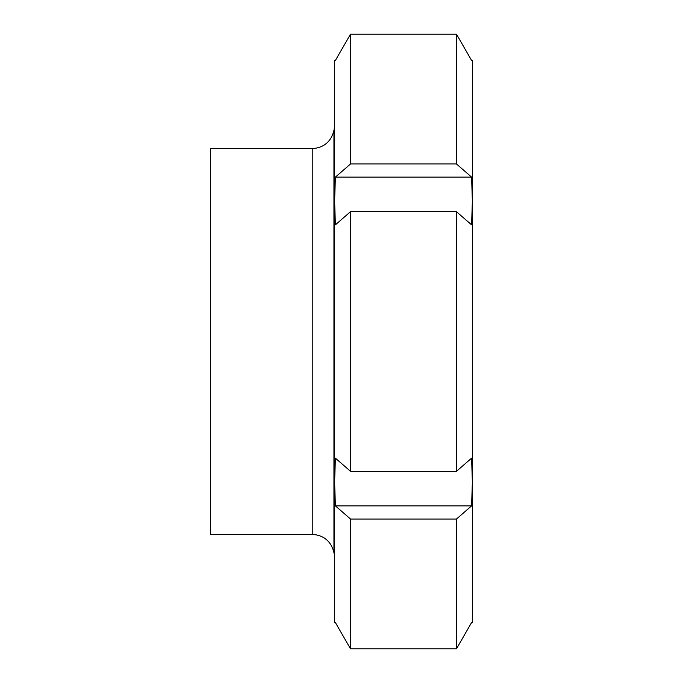 <?xml version="1.0" encoding="UTF-8"?>
<svg xmlns="http://www.w3.org/2000/svg" width="683" height="683" viewBox="0 0 683 683"><rect width="100%" height="100%" fill="white"/><g stroke="black" fill="none" stroke-linecap="round" stroke-linejoin="round"><path stroke-width="1.02" d="M334.61 79.757L334.61 200.981L335.387 177.128L350.516 163.963L456.466 163.963L471.594 177.128L472.371 200.981L471.594 224.844L456.466 211.687L350.516 211.687L335.387 224.844L334.61 200.981L334.61 603.243M334.61 482.019L334.61 622.529L335.387 622.529L350.516 648.85L456.466 648.85L471.594 622.529L472.371 622.529L472.371 482.019L471.594 505.872L335.387 505.872L334.61 482.019L335.387 458.156L350.516 471.313L456.466 471.313L471.594 458.156L472.371 482.019L472.371 60.471L471.594 60.471L456.466 34.15L350.516 34.15L335.387 60.471L334.61 60.471L334.61 200.981M471.594 505.872L456.466 519.037L350.516 519.037L350.516 648.85L335.387 622.529M350.516 519.037L335.387 505.872M471.594 177.128L335.387 177.128M350.516 163.963L350.516 34.15L456.466 34.15L456.466 163.963M456.466 211.687L456.466 471.313M456.466 519.037L456.466 648.85M350.516 211.687L350.516 471.313M472.371 159.66L472.371 200.99M312.233 534.362L312.233 148.638L210.629 148.638L210.629 534.362L312.233 534.362C323.844 535.19 331.084 541.26 333.944 552.581L333.944 130.419L334.61 126.637M312.233 148.638C323.844 147.81 331.084 141.74 333.944 130.419M333.944 552.581L334.61 556.363"/></g></svg>

